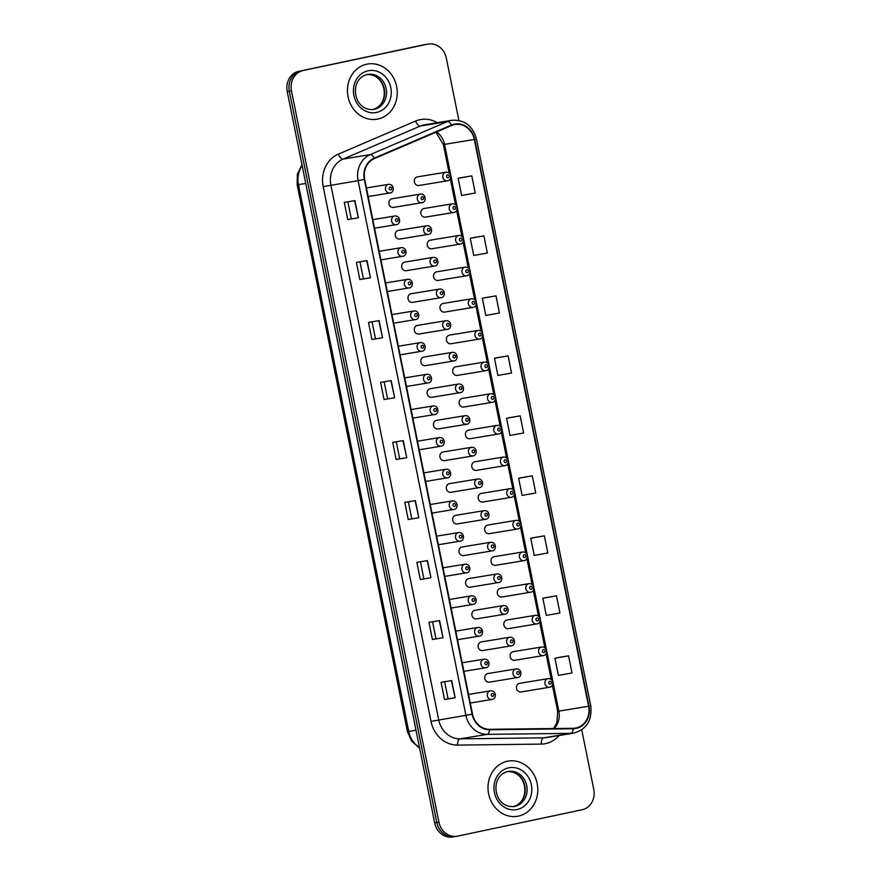 <?xml version="1.0" encoding="UTF-8"?>
<svg xmlns="http://www.w3.org/2000/svg" width="881" height="881" viewBox="0 0 881 881"><rect width="100%" height="100%" fill="white"/><g stroke="black" fill="none" stroke-linecap="round" stroke-linejoin="round"><path stroke-width="1.32" d="M428.298 234.357A4.372 3.876 -99.4 0 1 426.569 225.789A4.372 3.876 -99.4 0 1 426.723 225.756L398.3 230.437A4.372 3.876 80.6 0 0 399.875 239.037M434.674 266.007A4.372 3.876 -99.4 0 1 433.1 257.406L404.687 262.098A4.372 3.876 80.6 0 0 406.108 270.72A4.372 3.876 80.6 0 0 406.262 270.687M441.062 297.657A4.372 3.876 -99.4 0 1 439.333 289.089A4.372 3.876 -99.4 0 1 439.487 289.067L411.064 293.747A4.372 3.876 80.6 0 0 412.638 302.348M447.449 329.318A4.372 3.876 -99.4 0 1 445.72 320.739A4.372 3.876 -99.4 0 1 445.874 320.717L417.451 325.397A4.372 3.876 80.6 0 0 418.871 334.031A4.372 3.876 80.6 0 0 419.026 333.998M453.825 360.968A4.372 3.876 -99.4 0 1 452.25 352.367L423.838 357.058A4.372 3.876 80.6 0 0 425.259 365.681A4.372 3.876 80.6 0 0 425.413 365.648M458.638 384.017C464.529 383.356 464.97 392.32 460.234 392.618A4.372 3.876 -99.4 0 1 458.483 384.05A4.372 3.876 -99.4 0 1 458.638 384.017L430.214 388.708A4.372 3.876 80.6 0 0 431.789 397.309M465.014 415.678C470.906 415.017 471.346 423.97 466.622 424.268A4.372 3.876 -99.4 0 1 465.014 415.678L436.602 420.358A4.372 3.876 80.6 0 0 438.022 428.992A4.372 3.876 80.6 0 0 438.176 428.959M471.401 447.328C477.293 446.667 477.733 455.62 472.998 455.918A4.372 3.876 -99.4 0 1 471.247 447.361A4.372 3.876 -99.4 0 1 471.401 447.328L442.978 452.008A4.372 3.876 80.6 0 0 444.553 460.609M477.777 478.978C483.669 478.317 484.121 487.281 479.385 487.578A4.372 3.876 -99.4 0 1 477.777 478.978L449.365 483.669A4.372 3.876 80.6 0 0 450.786 492.292A4.372 3.876 80.6 0 0 450.94 492.27M484.165 510.639C490.056 509.967 490.497 518.931 485.761 519.228A4.372 3.876 -99.4 0 1 484.01 510.661A4.372 3.876 -99.4 0 1 484.165 510.639L455.741 515.319A4.372 3.876 80.6 0 0 457.316 523.92M490.541 542.289C496.432 541.628 496.884 550.581 492.149 550.878A4.372 3.876 -99.4 0 1 490.541 542.289L462.129 546.969A4.372 3.876 80.6 0 0 463.549 555.603A4.372 3.876 80.6 0 0 463.703 555.57M498.503 582.539A4.372 3.876 -99.4 0 1 496.928 573.938L468.505 578.63A4.372 3.876 80.6 0 0 470.08 587.22M504.89 614.189A4.372 3.876 -99.4 0 1 503.161 605.621A4.372 3.876 -99.4 0 1 503.315 605.599L474.892 610.28A4.372 3.876 80.6 0 0 476.313 618.903A4.372 3.876 80.6 0 0 476.467 618.88M511.266 645.85A4.372 3.876 -99.4 0 1 509.692 637.249L481.279 641.93A4.372 3.876 80.6 0 0 482.7 650.563A4.372 3.876 80.6 0 0 482.854 650.53M517.654 677.5A4.372 3.876 -99.4 0 1 515.925 668.932A4.372 3.876 -99.4 0 1 516.079 668.899L487.656 673.591A4.372 3.876 80.6 0 0 489.23 682.18M421.911 202.707A4.372 3.876 -99.4 0 1 420.336 194.106L391.924 198.787A4.372 3.876 80.6 0 0 393.344 207.409A4.372 3.876 80.6 0 0 393.499 207.387M453.847 212.442A4.372 3.876 -99.4 0 1 452.118 203.874A4.372 3.876 -99.4 0 1 452.272 203.841L423.849 208.533A4.372 3.876 80.6 0 0 425.424 217.133M460.223 244.103A4.372 3.876 -99.4 0 1 458.649 235.502L430.236 240.183A4.372 3.876 80.6 0 0 431.657 248.805A4.372 3.876 80.6 0 0 431.811 248.783M466.611 275.753A4.372 3.876 -99.4 0 1 464.882 267.185A4.372 3.876 -99.4 0 1 465.036 267.152L436.613 271.833A4.372 3.876 80.6 0 0 438.187 280.433M472.998 307.403A4.372 3.876 -99.4 0 1 471.269 298.835A4.372 3.876 -99.4 0 1 471.423 298.802L443 303.493A4.372 3.876 80.6 0 0 444.42 312.116A4.372 3.876 80.6 0 0 444.575 312.083M479.374 339.053A4.372 3.876 -99.4 0 1 477.799 330.463L449.387 335.143A4.372 3.876 80.6 0 0 450.808 343.766A4.372 3.876 80.6 0 0 450.962 343.744M485.761 370.714A4.372 3.876 -99.4 0 1 484.032 362.135A4.372 3.876 -99.4 0 1 484.187 362.113L455.763 366.793A4.372 3.876 80.6 0 0 457.338 375.394M463.571 407.077L492.171 402.364A4.372 3.876 -99.4 0 1 490.563 393.763L462.151 398.454A4.372 3.876 80.6 0 0 463.571 407.077A4.372 3.876 80.6 0 0 463.725 407.044M469.947 438.727L498.547 434.014A4.372 3.876 -99.4 0 1 496.796 425.446A4.372 3.876 -99.4 0 1 496.95 425.413L468.527 430.104A4.372 3.876 80.6 0 0 470.102 438.705M476.335 470.388L504.934 465.664A4.372 3.876 -99.4 0 1 503.326 457.074L474.914 461.754A4.372 3.876 80.6 0 0 476.335 470.388A4.372 3.876 80.6 0 0 476.489 470.355M482.711 502.038L511.31 497.313A4.372 3.876 -99.4 0 1 509.559 488.757A4.372 3.876 -99.4 0 1 509.714 488.724L481.29 493.404A4.372 3.876 80.6 0 0 482.865 502.005M489.098 533.688L517.698 528.974A4.372 3.876 -99.4 0 1 515.947 520.407A4.372 3.876 -99.4 0 1 516.09 520.374L487.678 525.065A4.372 3.876 80.6 0 0 489.098 533.688A4.372 3.876 80.6 0 0 489.252 533.666M524.052 560.635A4.372 3.876 -99.4 0 1 522.477 552.035L494.054 556.715A4.372 3.876 80.6 0 0 495.629 565.316M530.439 592.285A4.372 3.876 -99.4 0 1 528.71 583.718A4.372 3.876 -99.4 0 1 528.864 583.685L500.441 588.365A4.372 3.876 80.6 0 0 501.862 596.999A4.372 3.876 80.6 0 0 502.016 596.966M536.815 623.935A4.372 3.876 -99.4 0 1 535.241 615.334L506.828 620.026A4.372 3.876 80.6 0 0 508.249 628.649A4.372 3.876 80.6 0 0 508.403 628.616M543.203 655.585A4.372 3.876 -99.4 0 1 541.474 647.017A4.372 3.876 -99.4 0 1 541.628 646.995L513.205 651.676A4.372 3.876 80.6 0 0 514.779 660.276M549.579 687.246A4.372 3.876 -99.4 0 1 548.004 678.645L519.592 683.326A4.372 3.876 80.6 0 0 521.012 691.959A4.372 3.876 80.6 0 0 521.167 691.926M447.46 180.792A4.372 3.876 -99.4 0 1 445.885 172.191L417.473 176.872A4.372 3.876 80.6 0 0 418.893 185.506A4.372 3.876 80.6 0 0 419.048 185.473M366.815 64.192A27.983 24.822 80.6 0 0 347.951 96.216A27.983 24.822 80.6 0 0 376.903 119.232A27.983 24.822 80.6 0 0 377.883 119.045A27.983 24.822 80.6 0 0 396.747 87.032A27.983 24.822 80.6 0 0 367.795 64.016A27.983 24.822 80.6 0 0 366.815 64.192A27.983 24.822 80.6 0 0 347.951 96.216A27.983 24.822 80.6 0 0 376.903 119.232A27.983 24.822 80.6 0 0 377.883 119.045A27.983 24.822 80.6 0 0 396.747 87.032A27.983 24.822 80.6 0 0 367.795 64.016A27.983 24.822 80.6 0 0 366.815 64.192M507.368 761.25A27.983 24.822 80.6 0 0 488.503 793.263A27.983 24.822 80.6 0 0 517.455 816.291A27.983 24.822 80.6 0 0 518.435 816.103A27.983 24.822 80.6 0 0 537.289 784.09A27.983 24.822 80.6 0 0 508.348 761.074A27.983 24.822 80.6 0 0 507.368 761.25A27.983 24.822 80.6 0 0 488.503 793.263A27.983 24.822 80.6 0 0 517.455 816.291A27.983 24.822 80.6 0 0 518.435 816.103A27.983 24.822 80.6 0 0 537.289 784.09A27.983 24.822 80.6 0 0 508.348 761.074A27.983 24.822 80.6 0 0 507.368 761.25M454.42 124.617A18.655 16.552 -99.4 0 1 455.081 124.496A18.655 16.552 -99.4 0 1 474.308 139.473L588.585 706.265A18.655 16.552 -99.4 0 1 575.425 728.091A18.655 16.552 -99.4 0 1 573.212 728.29L489.528 729.303A18.655 16.552 -99.4 0 1 472.524 714.128L364.701 179.372A18.655 16.552 -99.4 0 1 374.447 158.536L451.667 125.487A18.655 16.552 -99.4 0 1 454.42 124.617M454.332 124.155A19.118 16.959 80.6 0 0 451.513 125.058L374.282 158.106A19.118 16.959 80.6 0 0 364.294 179.46L472.117 714.216A19.118 16.959 80.6 0 0 489.55 729.765L573.234 728.752A19.118 16.959 80.6 0 0 588.993 706.177L474.705 139.385A19.118 16.959 80.6 0 0 454.332 124.155M458.88 120.444L446.315 58.091A17.488 15.517 80.6 0 0 428.287 44.05L426.162 44.402A17.488 15.517 80.6 0 0 425.545 44.513L301.071 70.865A17.488 15.517 80.6 0 0 289.353 91.217L436.811 822.557A17.488 15.517 80.6 0 0 454.838 836.598A17.488 15.517 80.6 0 0 455.455 836.487M568.564 655.838L554.942 658.239L558.4 675.386L572.022 672.974L568.564 655.838L557.948 657.589M556.473 595.842L542.839 598.254L546.297 615.39L559.931 612.989L556.473 595.842L545.846 597.604M544.37 535.857L530.747 538.258L534.205 555.404L547.828 552.993L544.37 535.857L533.754 537.608M532.278 475.861L518.656 478.262L522.103 495.408L535.736 492.997L532.278 475.861L521.651 477.612M471.798 175.892L458.164 178.303L461.622 195.45L475.255 193.038L471.798 175.892L461.17 177.654M483.889 235.888L470.267 238.299L473.725 255.435L487.347 253.034L483.889 235.888L473.273 237.65M495.992 295.884L482.359 298.285L485.816 315.431L499.45 313.019L495.992 295.884L485.365 297.635M508.084 355.88L494.461 358.281L497.919 375.427L511.542 373.015L508.084 355.88L497.468 357.631M520.186 415.865L506.553 418.277L510.011 435.412L523.633 433.012L520.186 415.865L509.559 417.627M428.287 44.05A17.488 15.517 80.6 0 0 427.67 44.16L303.196 70.513A17.488 15.517 80.6 0 0 291.479 90.864L438.936 822.204A17.488 15.517 80.6 0 0 456.964 836.245A17.488 15.517 80.6 0 0 457.58 836.135L582.055 809.782A17.488 15.517 80.6 0 0 593.772 789.431L581.746 729.809M430.952 577.738L420.325 579.489L416.867 562.342L427.494 560.591L430.952 577.738L427.186 560.646M443.044 637.734L432.417 639.485L428.97 622.338L439.586 620.587L443.044 637.734L439.278 620.642M455.147 697.719L444.52 699.47L441.062 682.335L451.689 680.584L455.147 697.719L451.38 680.628M394.655 397.76L384.039 399.511L380.581 382.365L391.197 380.614L394.655 397.76L390.9 380.669M382.563 337.764L371.936 339.515L368.478 322.38L379.105 320.629L382.563 337.764L378.797 320.673M370.46 277.768L359.844 279.519L356.387 262.384L367.014 260.633L370.46 277.768L366.705 260.688M358.369 217.783L347.742 219.534L344.284 202.388L354.911 200.637L358.369 217.783L354.603 200.692M418.849 517.742L408.222 519.493L404.775 502.357L415.392 500.606L418.849 517.742L415.083 500.65M406.758 457.746L396.131 459.497L392.673 442.361L403.3 440.61L406.758 457.746L402.991 440.665M396.131 459.497L399.677 458.748M396.252 441.777L399.677 458.759L406.449 457.801M408.222 519.493L418.541 517.786M347.742 219.534L358.06 217.827M359.844 279.519L370.152 277.823M371.936 339.515L382.255 337.808M384.039 399.511L394.347 397.805M444.52 699.47L454.838 697.774M432.417 639.485L442.736 637.778M420.325 579.489L430.644 577.782M506.553 418.277L509.67 417.605M494.461 358.281L497.567 357.609M482.359 298.285L485.475 297.613M470.267 238.299L473.372 237.628M458.164 178.303L461.281 177.632M518.656 478.262L521.761 477.59M530.747 538.258L533.853 537.586M542.839 598.254L545.956 597.582M554.942 658.239L558.047 657.567M387.574 398.763L384.149 381.781M375.482 338.767L372.057 321.785M363.379 278.781L359.955 261.789M351.288 218.785L347.863 201.804M411.768 518.744L408.344 501.763M423.871 578.74L420.446 561.759M435.963 638.736L432.538 621.755M448.055 698.721L444.641 681.74M298.945 71.218A17.488 15.517 80.6 0 0 287.228 91.569L434.685 822.909A17.488 15.517 80.6 0 0 452.713 836.95L454.838 836.598A17.488 15.517 80.6 0 1 436.811 822.557L289.353 91.217A17.488 15.517 80.6 0 1 301.071 70.865L425.545 44.513A17.488 15.517 80.6 0 1 426.162 44.402L424.036 44.755A17.488 15.517 80.6 0 0 423.42 44.865L303.196 70.513M474.308 139.473L444.553 144.374A18.655 16.552 80.6 0 0 436.524 131.974M559.094 735.514A29.15 25.857 -99.4 0 1 545.757 743.597A29.15 25.857 -99.4 0 1 541.275 744.093L457.591 745.106A29.15 25.857 -99.4 0 1 431.007 721.396L323.184 186.651A29.15 25.857 -99.4 0 1 338.425 154.087L415.645 121.038A29.15 25.857 -99.4 0 1 437.218 122.712M323.184 186.651L358.104 180.649A23.313 20.681 -99.4 0 1 370.284 154.604L447.504 121.556A23.313 20.681 -99.4 0 1 450.951 120.466A23.313 20.681 -99.4 0 1 451.766 120.312L424.576 124.794A23.313 20.681 80.6 0 0 423.761 124.948A23.313 20.681 80.6 0 0 420.314 126.038L343.094 159.087A23.313 20.681 80.6 0 0 330.904 185.142L438.727 719.887A23.313 20.681 80.6 0 0 459.992 738.851L543.676 737.838A23.313 20.681 80.6 0 0 546.44 737.595L573.641 733.113A23.313 20.681 -99.4 0 1 570.866 733.355L487.193 734.369A23.313 20.681 -99.4 0 1 465.928 715.405L358.104 180.649L364.294 179.46M451.513 125.058A5.826 2.632 66.8 0 0 447.504 121.556L420.314 126.038A5.826 2.632 -113.2 0 1 415.645 121.038M472.117 714.216L431.007 721.396M489.55 729.765A5.826 2.665 89.3 0 1 487.193 734.369L459.992 738.851A5.826 2.665 -90.7 0 0 457.591 745.106M338.425 154.087A5.826 2.632 -113.2 0 0 343.094 159.087L370.284 154.604A5.826 2.632 66.8 0 1 374.282 158.106M573.234 728.752A5.826 2.665 89.3 0 1 570.866 733.355L543.676 737.838A5.826 2.665 -90.7 0 0 541.275 744.093M588.993 706.177L590.744 705.747L476.456 138.956L474.705 139.385M427.67 44.16L423.42 44.865M291.479 90.864L287.228 91.569M438.936 822.204L434.685 822.909M554.127 728.521A18.655 16.552 80.6 0 0 558.84 711.165L444.553 144.374L443.374 144.517L435.919 132.227M588.585 706.265L557.662 711.308L552.387 685.154M302.161 165.617A23.313 20.681 80.6 0 0 298.472 184.636L305.751 183.435M419.587 748.024L411.68 741.24L407.418 731.582L297.161 184.79L298.472 184.636L408.729 731.417L415.997 730.217M407.418 731.582L408.729 731.417A23.313 20.681 80.6 0 0 419.466 747.385M447.636 174.856A1.454 1.288 80.6 0 0 448.22 177.72A1.454 1.288 80.6 0 0 447.636 174.856M422.671 199.624A1.454 1.288 80.6 0 0 422.087 196.771A1.454 1.288 80.6 0 0 422.671 199.624M388.257 184.393A4.372 3.876 -99.4 0 1 388.411 184.36C394.303 183.7 394.743 192.653 390.008 192.95A4.372 3.876 -99.4 0 1 388.257 184.393M390.735 189.889A1.454 1.288 80.6 0 0 390.162 187.025A1.454 1.288 80.6 0 0 390.735 189.889M372.718 109.53A17.763 15.759 80.6 0 0 384.446 89.631A17.763 15.759 80.6 0 0 366.959 74.533M367.862 74.356L367.278 74.467C348.435 78.96 353.116 111.568 373.643 109.42A17.763 15.759 80.6 0 0 374.271 109.299A17.763 15.759 80.6 0 0 386.241 88.97A17.763 15.759 80.6 0 0 367.862 74.356A17.763 15.759 80.6 0 0 367.311 74.456M376.55 112.46A21.265 18.864 80.6 0 0 390.812 87.715A21.265 18.864 80.6 0 0 368.148 70.777A21.265 18.864 80.6 0 0 353.887 95.533A21.265 18.864 80.6 0 0 376.55 112.46M454.023 206.517A1.454 1.288 80.6 0 0 454.596 209.37A1.454 1.288 80.6 0 0 454.023 206.517M460.4 238.167A1.454 1.288 80.6 0 0 460.983 241.02A1.454 1.288 80.6 0 0 460.4 238.167M466.787 269.817A1.454 1.288 80.6 0 0 467.359 272.681A1.454 1.288 80.6 0 0 466.787 269.817M473.174 301.467A1.454 1.288 80.6 0 0 473.747 304.33A1.454 1.288 80.6 0 0 473.174 301.467M429.047 231.285A1.454 1.288 80.6 0 0 428.474 228.421A1.454 1.288 80.6 0 0 429.047 231.285M435.434 262.934A1.454 1.288 80.6 0 0 434.851 260.071A1.454 1.288 80.6 0 0 435.434 262.934M441.81 294.584A1.454 1.288 80.6 0 0 441.238 291.732A1.454 1.288 80.6 0 0 441.81 294.584M513.271 806.589A17.763 15.759 80.6 0 0 524.999 786.689A17.763 15.759 80.6 0 0 507.511 771.591M507.83 771.525C488.988 776.018 493.668 808.626 514.196 806.478A17.763 15.759 80.6 0 0 514.823 806.357A17.763 15.759 80.6 0 0 526.794 786.028A17.763 15.759 80.6 0 0 508.414 771.404A17.763 15.759 80.6 0 0 507.863 771.514L508.414 771.404M517.103 809.518A21.265 18.864 80.6 0 0 531.364 784.773A21.265 18.864 80.6 0 0 508.7 767.836A21.265 18.864 80.6 0 0 494.439 792.581A21.265 18.864 80.6 0 0 517.103 809.518M479.55 333.128A1.454 1.288 80.6 0 0 480.123 335.98A1.454 1.288 80.6 0 0 479.55 333.128M485.938 364.778A1.454 1.288 80.6 0 0 486.51 367.63A1.454 1.288 80.6 0 0 485.938 364.778M492.314 396.428A1.454 1.288 80.6 0 0 492.897 399.291A1.454 1.288 80.6 0 0 492.314 396.428M448.198 326.234A1.454 1.288 80.6 0 0 447.625 323.382A1.454 1.288 80.6 0 0 448.198 326.234M454.574 357.895A1.454 1.288 80.6 0 0 454.001 355.032A1.454 1.288 80.6 0 0 454.574 357.895M460.961 389.545A1.454 1.288 80.6 0 0 460.389 386.693A1.454 1.288 80.6 0 0 460.961 389.545M498.701 428.089A1.454 1.288 80.6 0 0 499.274 430.941A1.454 1.288 80.6 0 0 498.701 428.089M505.077 459.739A1.454 1.288 80.6 0 0 505.661 462.591A1.454 1.288 80.6 0 0 505.077 459.739M511.465 491.389A1.454 1.288 80.6 0 0 512.037 494.252A1.454 1.288 80.6 0 0 511.465 491.389M517.841 523.05A1.454 1.288 80.6 0 0 518.424 525.902A1.454 1.288 80.6 0 0 517.841 523.05M524.228 554.7A1.454 1.288 80.6 0 0 524.801 557.552A1.454 1.288 80.6 0 0 524.228 554.7M467.348 421.195A1.454 1.288 80.6 0 0 466.765 418.343A1.454 1.288 80.6 0 0 467.348 421.195M473.725 452.856A1.454 1.288 80.6 0 0 473.152 449.993A1.454 1.288 80.6 0 0 473.725 452.856M480.112 484.506A1.454 1.288 80.6 0 0 479.528 481.654A1.454 1.288 80.6 0 0 480.112 484.506M486.488 516.156A1.454 1.288 80.6 0 0 485.916 513.304A1.454 1.288 80.6 0 0 486.488 516.156M492.875 547.817A1.454 1.288 80.6 0 0 492.292 544.954A1.454 1.288 80.6 0 0 492.875 547.817M530.615 586.35A1.454 1.288 80.6 0 0 531.188 589.213A1.454 1.288 80.6 0 0 530.615 586.35M536.992 617.999A1.454 1.288 80.6 0 0 537.564 620.863A1.454 1.288 80.6 0 0 536.992 617.999M543.379 649.66A1.454 1.288 80.6 0 0 543.951 652.513A1.454 1.288 80.6 0 0 543.379 649.66M549.755 681.31A1.454 1.288 80.6 0 0 550.339 684.163A1.454 1.288 80.6 0 0 549.755 681.31M499.252 579.467A1.454 1.288 80.6 0 0 498.679 576.603A1.454 1.288 80.6 0 0 499.252 579.467M505.639 611.117A1.454 1.288 80.6 0 0 505.066 608.264A1.454 1.288 80.6 0 0 505.639 611.117M512.015 642.767A1.454 1.288 80.6 0 0 511.443 639.914A1.454 1.288 80.6 0 0 512.015 642.767M518.402 674.428A1.454 1.288 80.6 0 0 517.83 671.564A1.454 1.288 80.6 0 0 518.402 674.428M394.633 216.043A4.372 3.876 -99.4 0 1 394.787 216.01C400.679 215.349 401.119 224.303 396.395 224.611L396.208 224.644A4.372 3.876 -99.4 0 1 394.633 216.043M397.122 221.538A1.454 1.288 80.6 0 0 396.538 218.675A1.454 1.288 80.6 0 0 397.122 221.538M396.362 224.611A4.372 3.876 -99.4 0 1 396.208 224.644L374.546 228.212M401.02 247.693A4.372 3.876 -99.4 0 1 401.174 247.671C407.066 246.999 407.507 255.964 402.771 256.261L402.595 256.294A4.372 3.876 -99.4 0 1 401.02 247.693M403.498 253.188A1.454 1.288 80.6 0 0 402.925 250.336A1.454 1.288 80.6 0 0 403.498 253.188M402.749 256.261A4.372 3.876 -99.4 0 1 402.595 256.294L380.922 259.862M407.407 279.343A4.372 3.876 -99.4 0 1 407.551 279.321C413.442 278.66 413.894 287.613 409.158 287.911L408.982 287.944A4.372 3.876 -99.4 0 1 407.407 279.343M409.885 284.838A1.454 1.288 80.6 0 0 409.302 281.986A1.454 1.288 80.6 0 0 409.885 284.838M409.125 287.922A4.372 3.876 -99.4 0 1 408.982 287.944L387.31 291.523M413.784 311.004A4.372 3.876 -99.4 0 1 413.938 310.971C419.83 310.31 420.27 319.263 415.546 319.572L415.358 319.605A4.372 3.876 -99.4 0 1 413.784 311.004M416.261 316.499A1.454 1.288 80.6 0 0 415.689 313.636A1.454 1.288 80.6 0 0 416.261 316.499M415.513 319.572A4.372 3.876 -99.4 0 1 415.358 319.605L393.697 323.173M420.171 342.654A4.372 3.876 -99.4 0 1 420.325 342.621C426.206 341.96 426.657 350.924 421.922 351.222L421.746 351.255A4.372 3.876 -99.4 0 1 420.171 342.654M422.649 348.149A1.454 1.288 80.6 0 0 422.076 345.297A1.454 1.288 80.6 0 0 422.649 348.149M421.9 351.222A4.372 3.876 -99.4 0 1 421.746 351.255L400.073 354.823M426.547 374.304A4.372 3.876 -99.4 0 1 426.701 374.282C432.593 373.621 433.034 382.574 428.309 382.872L428.122 382.905A4.372 3.876 -99.4 0 1 426.547 374.304M429.025 379.799A1.454 1.288 80.6 0 0 428.452 376.947A1.454 1.288 80.6 0 0 429.025 379.799M428.276 382.883A4.372 3.876 -99.4 0 1 428.122 382.905L406.46 386.484M432.934 405.965A4.372 3.876 -99.4 0 1 433.089 405.932C438.98 405.271 439.421 414.224 434.685 414.522A4.372 3.876 -99.4 0 1 432.934 405.965M435.412 411.46A1.454 1.288 80.6 0 0 434.84 408.597A1.454 1.288 80.6 0 0 435.412 411.46M439.311 437.615A4.372 3.876 -99.4 0 1 439.465 437.582C445.357 436.921 445.797 445.885 441.073 446.182A4.372 3.876 -99.4 0 1 439.311 437.615M441.799 443.11A1.454 1.288 80.6 0 0 441.216 440.258A1.454 1.288 80.6 0 0 441.799 443.11M445.698 469.265A4.372 3.876 -99.4 0 1 445.852 469.243C451.744 468.571 452.184 477.535 447.449 477.832A4.372 3.876 -99.4 0 1 445.698 469.265M448.176 474.76A1.454 1.288 80.6 0 0 447.603 471.908A1.454 1.288 80.6 0 0 448.176 474.76M452.074 500.926A4.372 3.876 -99.4 0 1 452.228 500.893C458.12 500.232 458.572 509.185 453.836 509.482A4.372 3.876 -99.4 0 1 452.074 500.926M454.563 506.421A1.454 1.288 80.6 0 0 453.979 503.558A1.454 1.288 80.6 0 0 454.563 506.421M458.461 532.576A4.372 3.876 -99.4 0 1 458.616 532.542C464.507 531.882 464.948 540.846 460.212 541.143A4.372 3.876 -99.4 0 1 458.461 532.576M460.939 538.071A1.454 1.288 80.6 0 0 460.367 535.207A1.454 1.288 80.6 0 0 460.939 538.071M464.849 564.225A4.372 3.876 -99.4 0 1 464.992 564.203C470.883 563.532 471.335 572.496 466.6 572.793A4.372 3.876 -99.4 0 1 464.849 564.225M467.326 569.721A1.454 1.288 80.6 0 0 466.743 566.868A1.454 1.288 80.6 0 0 467.326 569.721M471.225 595.875A4.372 3.876 -99.4 0 1 471.379 595.853C477.271 595.193 477.711 604.146 472.987 604.443L472.8 604.476A4.372 3.876 -99.4 0 1 471.225 595.875M473.703 601.371A1.454 1.288 80.6 0 0 473.13 598.518A1.454 1.288 80.6 0 0 473.703 601.371M472.954 604.454A4.372 3.876 -99.4 0 1 472.8 604.476L451.138 608.055M477.612 627.536A4.372 3.876 -99.4 0 1 477.766 627.503C483.658 626.843 484.098 635.796 479.363 636.104L479.187 636.137A4.372 3.876 -99.4 0 1 477.612 627.536M480.09 633.032A1.454 1.288 80.6 0 0 479.517 630.168A1.454 1.288 80.6 0 0 480.09 633.032M479.341 636.104A4.372 3.876 -99.4 0 1 479.187 636.137L457.514 639.705M483.988 659.186A4.372 3.876 -99.4 0 1 484.143 659.153C490.034 658.492 490.475 667.457 485.75 667.754L485.563 667.787A4.372 3.876 -99.4 0 1 483.988 659.186M486.466 664.681A1.454 1.288 80.6 0 0 485.894 661.829A1.454 1.288 80.6 0 0 486.466 664.681M485.717 667.754A4.372 3.876 -99.4 0 1 485.563 667.787L463.902 671.355M490.376 690.836A4.372 3.876 -99.4 0 1 490.53 690.814C496.421 690.153 496.862 699.107 492.127 699.404L491.95 699.437A4.372 3.876 -99.4 0 1 490.376 690.836M492.853 696.331A1.454 1.288 80.6 0 0 492.281 693.479A1.454 1.288 80.6 0 0 492.853 696.331M492.105 699.415A4.372 3.876 -99.4 0 1 491.95 699.437L470.278 703.016M573.641 733.113C586.603 729.413 592.296 720.284 590.744 705.747M476.456 138.956C472.656 125.741 464.43 119.53 451.766 120.312M456.964 836.245L454.838 836.598M551.253 679.493L546.011 653.504M544.865 647.843L539.624 621.843M538.478 616.193L533.236 590.193M532.102 584.532L526.86 558.543M525.715 552.883L520.473 526.882M519.338 521.233L514.097 495.232M512.951 489.572L507.709 463.582M506.575 457.922L501.333 431.921M500.188 426.272L494.946 400.271M493.8 394.622L488.559 368.621M487.424 362.961L482.182 336.96M481.037 331.311L475.795 305.311M474.661 299.661L469.419 273.661M468.274 268L463.032 242.011M461.897 236.35L456.655 210.35M455.51 204.7L450.268 178.7M449.134 173.039L443.374 144.517M553.532 728.521L556.825 722.971L557.662 711.308M297.161 184.79L297.349 174.207L301.996 164.824M418.893 185.506L447.493 180.781C452.217 180.374 451.832 171.586 445.885 172.191M420.336 194.106C426.228 193.435 426.668 202.399 421.944 202.696L393.344 207.409M366.43 187.983L388.411 184.36M368.159 196.562L390.008 192.95M366.011 74.654C386.77 72.749 391.109 105.037 372.377 109.607M425.27 217.155L453.869 212.442C458.594 212.024 458.219 203.236 452.272 203.841M431.657 248.805L460.256 244.092C464.981 243.685 464.606 234.897 458.649 235.502M438.044 280.466L466.644 275.742C471.357 275.335 470.983 266.547 465.036 267.152M444.42 312.116L473.02 307.403C477.744 306.984 477.37 298.196 471.423 298.802M426.723 225.756C432.615 225.096 433.056 234.049 428.32 234.346L399.721 239.07M433.1 257.406C438.991 256.745 439.443 265.699 434.707 266.007L406.108 270.72M439.487 289.067C445.379 288.395 445.819 297.36 441.095 297.657L412.495 302.37M506.553 771.712C527.323 769.807 531.65 802.095 512.929 806.666M450.808 343.766L479.407 339.053C484.121 338.645 483.746 329.857 477.799 330.463M457.184 375.427L485.783 370.703C490.508 370.295 490.133 361.507 484.187 362.113M492.171 402.364C496.884 401.945 496.51 393.157 490.563 393.763M445.874 320.717C451.755 320.056 452.206 329.009 447.471 329.307L418.871 334.031M452.25 352.367C458.142 351.706 458.583 360.659 453.858 360.968L425.259 365.681M431.635 397.331L460.234 392.618M498.547 434.014C503.271 433.595 502.897 424.818 496.95 425.413M504.934 465.664C509.659 465.256 509.273 456.468 503.326 457.074M511.31 497.313C516.035 496.906 515.66 488.118 509.714 488.724M517.698 528.974C522.422 528.556 522.048 519.768 516.09 520.374M495.485 565.338L524.085 560.624C528.798 560.217 528.424 551.429 522.477 552.035M438.022 428.992L466.622 424.268M444.398 460.642L472.998 455.918M450.786 492.292L479.385 487.578M457.162 523.942L485.761 519.228M463.549 555.603L492.149 550.878M501.862 596.999L530.461 592.274C535.185 591.867 534.811 583.079 528.864 583.685M508.249 628.649L536.848 623.935C541.562 623.517 541.187 614.729 535.241 615.334M514.625 660.298L543.225 655.585C547.949 655.178 547.575 646.39 541.628 646.995M521.012 691.959L549.612 687.235C554.325 686.828 553.951 678.04 548.004 678.645M496.928 573.938C502.82 573.278 503.26 582.242 498.536 582.539L469.936 587.253M503.315 605.599C509.207 604.928 509.647 613.892 504.912 614.189L476.313 618.903M509.692 637.249C515.583 636.589 516.024 645.542 511.299 645.839L482.7 650.563M516.079 668.899C521.97 668.238 522.411 677.192 517.676 677.5L489.076 682.213M372.817 219.633L394.787 216.01M379.193 251.283L401.174 247.671M385.581 282.944L407.551 279.321M391.957 314.594L413.938 310.971M398.344 346.244L420.325 342.621M404.731 377.905L426.701 374.282M411.108 409.555L433.089 405.932M412.837 418.134L434.685 414.522M417.495 441.205L439.465 437.582M419.224 449.784L441.073 446.182M423.871 472.866L445.852 469.243M425.6 481.433L447.449 477.832M430.258 504.516L452.228 500.893M431.987 513.094L453.836 509.482M436.635 536.166L458.616 532.542M438.364 544.744L460.212 541.143M443.022 567.816L464.992 564.203M444.751 576.394L466.6 572.793M449.409 599.476L471.379 595.853M455.785 631.126L477.766 627.503M462.173 662.776L484.143 659.153M468.549 694.437L490.53 690.814"/></g></svg>
